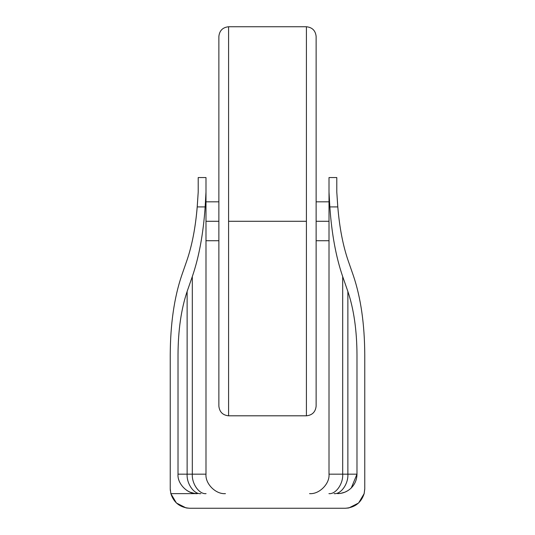 <?xml version="1.0" encoding="UTF-8"?>
<svg xmlns="http://www.w3.org/2000/svg" width="535" height="535" viewBox="0 0 535 535"><rect width="100%" height="100%" fill="white"/><g stroke="black" fill="none" stroke-linecap="round" stroke-linejoin="round"><path stroke-width="0.8" d="M316.132 36.474C315.516 30.609 312.273 27.372 306.408 26.75L306.408 415.809C312.273 415.193 315.516 411.95 316.132 406.085L316.132 36.474L316.132 406.085C315.516 411.95 312.273 415.193 306.408 415.809L306.408 26.75C312.273 27.372 315.516 30.609 316.132 36.474M228.592 221.283L306.408 221.283L228.592 221.283L228.592 83.727L228.592 415.809L228.592 221.283M228.592 26.75L228.592 83.727L228.592 26.75C222.727 27.372 219.484 30.609 218.868 36.474L218.868 406.085C219.484 411.95 222.727 415.193 228.592 415.809C222.727 415.193 219.484 411.95 218.868 406.085L218.868 36.474C219.484 30.609 222.727 27.372 228.592 26.75L306.408 26.75M205.988 221.283L218.868 221.283L205.988 221.283M316.132 221.283L329.012 221.283L316.132 221.283M337.531 493.618L340.695 493.364L337.531 493.624C342.868 493.537 347.449 491.638 351.288 487.927C354.999 484.088 356.898 479.507 356.985 474.17L351.288 487.927C347.449 491.638 342.868 493.537 337.531 493.624L340.695 493.364L337.531 493.618M340.735 493.357L344.975 492.14L340.735 493.357M345.001 492.133L347.91 490.622L345.001 492.133M347.87 474.17C348.479 483.794 340.915 494.494 334.114 493.624C340.915 494.494 348.479 483.794 347.87 474.17L342.688 474.17C343.303 483.794 335.733 494.494 328.931 493.624C335.733 494.494 343.303 483.794 342.688 474.17L329.012 474.17C329.881 483.794 319.181 494.494 309.558 493.624C319.181 494.494 329.881 483.794 329.012 474.17L329.012 192.038L329.841 206.911L329.012 192.038L329.012 177.546L329.012 474.17L342.688 474.17L342.688 276.562C335.987 257.027 331.707 233.808 329.848 206.911L337.799 206.911L336.789 192.038L336.789 177.546L336.789 192.038L337.779 206.918L329.848 206.911C331.707 233.808 335.987 257.027 342.688 276.562L342.688 474.17L347.87 474.17L347.87 291.461L342.688 276.562L347.87 291.461L347.87 474.17L356.985 474.17L347.87 474.17M356.985 354.732C356.845 330.182 353.809 309.096 347.87 291.461C353.809 309.096 356.845 330.182 356.985 354.732L356.985 474.17L356.985 354.732M364.763 489.05L364.154 493.624L358.604 503L348.967 507.902L345.309 508.25L189.691 508.25L345.309 508.25C354.879 507.608 361.165 502.733 364.154 493.624C361.165 502.733 354.879 507.608 345.309 508.25L348.372 508.009M170.846 493.624L197.468 493.624C187.845 494.494 177.145 483.794 178.015 474.17L205.988 474.17C205.119 483.794 215.819 494.494 225.442 493.624C215.819 494.494 205.119 483.794 205.988 474.17L192.312 474.17C191.697 483.794 199.267 494.494 206.069 493.624C199.267 494.494 191.697 483.794 192.312 474.17L187.13 474.17C186.521 483.794 194.085 494.494 200.886 493.624C194.085 494.494 186.521 483.794 187.13 474.17L178.015 474.17C177.145 483.794 187.845 494.494 197.468 493.624L170.846 493.624C173.835 502.733 180.121 507.608 189.691 508.25C180.121 507.608 173.835 502.733 170.846 493.624L170.237 488.796L170.237 354.732C170.404 324.049 174.203 297.687 181.632 275.639L186.815 260.746C192.025 245.585 195.489 227.642 197.201 206.911L198.211 192.038L198.211 177.546L198.211 192.038L197.221 206.918C195.489 227.642 192.025 245.585 186.815 260.746L181.632 275.639C174.203 297.687 170.404 324.049 170.237 354.732L170.237 488.796L170.846 493.624L176.396 503L186.033 507.902M197.468 493.618L194.258 493.357L197.468 493.624M194.232 493.35L189.965 492.12L194.232 493.35M189.932 492.1L187.076 490.615L189.932 492.1M190.019 492.14L194.265 493.357L190.025 492.14M170.317 490.582L170.237 488.796M186.628 508.009L189.691 508.25M178.015 474.17L178.015 354.732C178.155 330.182 181.191 309.096 187.13 291.461L192.312 276.562C199.013 257.027 203.293 233.808 205.152 206.911L197.201 206.911L205.152 206.911C203.293 233.808 199.013 257.027 192.312 276.562L187.13 291.461C181.191 309.096 178.155 330.182 178.015 354.732L178.015 474.17M205.159 206.911L205.988 192.038L205.988 177.546L205.988 192.038L205.159 206.911M187.13 474.17L187.13 291.461L187.13 474.17M192.312 474.17L192.312 276.562L192.312 474.17M205.988 474.17L205.988 192.038L205.988 474.17M329.841 206.911L329.012 192.038L329.841 206.911M364.154 493.624L364.763 488.796L364.763 354.732C364.596 324.049 360.797 297.687 353.367 275.639L348.185 260.746C342.975 245.585 339.511 227.642 337.799 206.911C339.511 227.642 342.975 245.585 348.185 260.746L353.367 275.639C360.797 297.687 364.596 324.049 364.763 354.732L364.763 488.796M356.985 474.17C356.898 479.507 354.999 484.088 351.288 487.927M228.592 415.809L306.408 415.809M329.012 201.829L316.132 201.829M218.868 201.829L205.988 201.829M205.988 240.73L218.868 240.73M316.132 240.73L329.012 240.73M198.211 177.546L205.988 177.546M329.012 177.546L336.789 177.546"/></g></svg>
